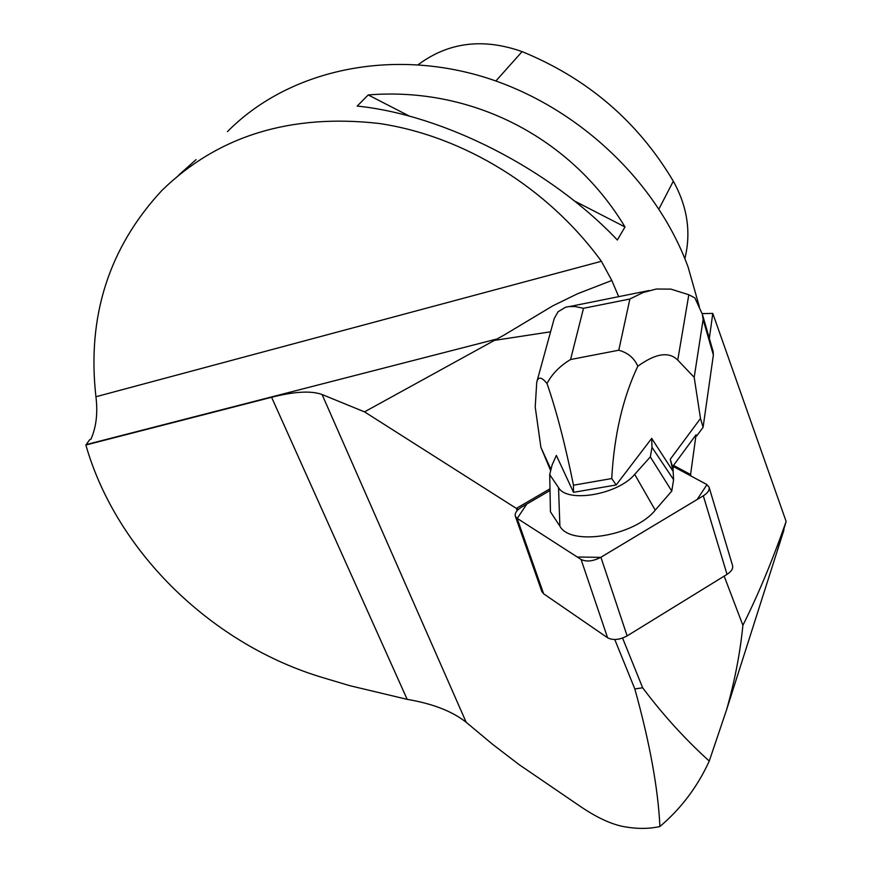 <?xml version="1.0" encoding="UTF-8"?>
<svg xmlns="http://www.w3.org/2000/svg" width="872" height="872" viewBox="0 0 872 872"><rect width="100%" height="100%" fill="white"/><g stroke="black" fill="none" stroke-linecap="round" stroke-linejoin="round"><path stroke-width="1.31" d="M709.132 487.35L732.513 565.372C733.33 568.446 731.499 571.454 727.03 574.376L627.132 635.895C619.523 639.95 613.016 640.571 607.599 637.77L543.627 593.788L541.774 591.347M694.188 377.347L677.751 360.082C668.911 351.285 655.591 353.345 637.792 366.251C634.336 358.141 627.993 352.8 618.782 350.217L629.889 299.009L642.98 292.567L656.376 289.014L670.928 289.123L688.815 294.747L694.864 297.886L702.352 314.203L703.126 319.523L694.188 377.347L700.489 418.484L670.252 459.261L672.999 468.177L673.969 466.858L706.985 484.625L697.142 499.514L600.743 557.35L577.286 557.023L517.27 518.415L526.764 504.081L550.014 490.511L521.598 507.101C516.551 510.251 514.491 513.357 515.417 516.42L517.096 518.306L581.079 559.464C586.529 562.058 593.134 561.317 600.917 557.252L703.312 495.819C707.901 492.898 709.808 489.966 709.034 487.023L706.571 484.385L673.969 466.858L673.511 465.376L696.063 434.779L690.58 474.542L673.511 465.376M614.782 639.536L634.827 688.956C649.749 742.65 658.109 788.506 659.908 826.514C648.866 829.01 636.658 829.021 623.295 826.525C610.989 824.116 596.873 817.565 580.97 806.851L519.069 764.602L492.484 744.23L466.193 722.299C452.339 711.301 432.665 703.66 407.17 699.355L349.639 685.643L324.035 677.991C213.139 645.443 116.652 552.63 85.859 445.014L89.674 439.728L90.961 439.183C96.28 427.084 97.936 412.947 95.931 396.749L601.397 261.284L611.817 280.479L577.591 293.744L552.783 305.843L504.278 334.957L364.518 411.867L516.388 508.431L517.161 510.621M407.17 699.355L271.595 397.272C294.507 391.484 311.337 390.569 322.084 394.526L364.518 411.867M622.575 638.064L642.653 687.779C662.96 714.822 685.152 739.249 709.252 761.071L726.507 710.026C734.704 681.272 740.164 653.03 742.9 625.322L724.174 576.141M549.981 488.789L517.26 507.886L517.935 509.804M690.58 474.542L691.18 476.112M516.388 508.431L517.26 507.886M550.679 470.695L540.891 447.292L535.223 407.05L536.727 382.339C538.144 376.399 541.567 376.791 546.995 383.506C556.282 410.134 565.111 444.033 573.482 485.203L573.504 492.331L616.188 484.952L651.689 438.398L673.162 471.48L673.587 479.665L671.778 491.078L655.221 510.164C634.587 536.117 570.473 546.526 559.889 526.176L550.428 511.755L549.709 474.619L552.063 465.081L556.358 455.413L573.504 492.331M709.339 338.412L712.784 313.408L702.167 313.604M271.595 397.272L85.859 445.014M618.684 296.654L611.817 280.479M699.344 306.693L688.139 267.17C655.788 178.586 572.719 102.079 477.856 75.254C382.906 48.549 285.395 72.812 227.472 131.607M601.397 261.284C547.856 187.763 463.642 135.967 379.091 123.464C290.387 113.48 217.956 135.847 161.8 190.554C108.837 247.746 86.884 316.471 95.931 396.749M357.171 106.079L368.224 94.95C471.469 86.47 570.997 137.111 624.984 226.96L617.343 239.996C550.559 169.386 444.131 114.919 357.171 106.079M196.047 159.652L178.782 175.032M684.858 258.668C691.3 232.497 687.441 206.675 673.315 181.202C637.901 121.59 587.499 78.393 522.099 51.612C483.055 37.834 448.404 42.194 418.168 64.702M368.224 94.95L409.655 116.249M574.321 200.909L624.984 226.96M777.116 551.377L786.141 521.456L712.784 313.408M702.668 315.304L713.122 351.481L713.372 355.002L703.094 427.291L696.684 436L696.063 434.779M742.9 625.322C758.128 594.911 772.538 560.293 786.141 521.456M634.827 688.956L642.653 687.779M709.252 761.071C697.491 786.806 681.043 808.617 659.908 826.514M637.792 366.251C622.837 397.85 614.15 435.292 611.73 478.554L616.188 484.952M611.73 478.554L573.482 485.203M618.782 350.217L570.561 359.526C559.911 365.924 552.052 373.925 546.995 383.506M550.973 469.507L540.891 447.292M670.252 459.261L673.162 471.48L672.999 468.177M537.032 381.195L554.254 318.443L558.08 311.762L565.416 307.304L568.849 306.595L575.171 306.573L583.51 308.296L570.561 359.526M700.489 418.484L703.094 427.291M651.689 438.398L652.005 447.347L673.587 479.665M652.005 447.347L650.316 456.906L671.778 491.078M650.316 456.906L634.696 474.368C618.008 494.675 567.051 503.308 558.538 487.612L549.709 474.619M517.096 518.306L543.627 593.788M607.599 637.77L581.079 559.464M727.03 574.376L703.312 495.819M600.917 557.252L627.132 635.895M322.084 394.526L466.193 722.299M550.592 331.796L493.312 340.56M86.274 444.578L495.896 339.252M673.315 181.202L658.96 208.942M522.099 51.612L495.896 80.965M703.126 319.523L713.372 355.002M629.889 299.009L583.51 308.296M688.815 294.747L677.751 360.082M634.696 474.368L655.221 510.164M558.538 487.612L559.889 526.176M541.926 591.783L515.417 516.42M726.507 710.026L783.961 529.936M649.204 290.518L569.743 306.497"/></g></svg>
